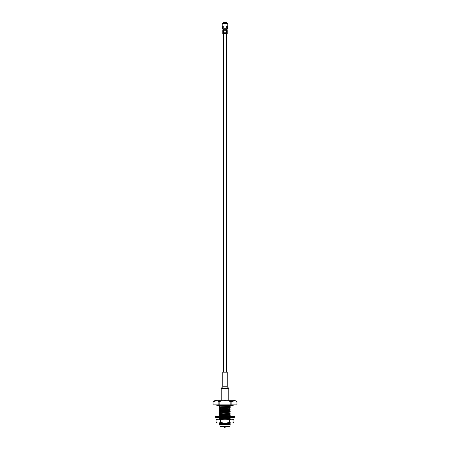 <?xml version="1.0" encoding="UTF-8"?>
<svg xmlns="http://www.w3.org/2000/svg" width="450" height="450" viewBox="0 0 450 450"><rect width="100%" height="100%" fill="white"/><g stroke="black" fill="none" stroke-linecap="round" stroke-linejoin="round"><path stroke-width="0.67" d="M230.192 424.586L219.847 424.952L230.197 424.907M219.105 424.198L223.329 424.176C220.297 424.418 219.201 424.676 220.033 424.952L219.105 424.209L219.859 423.759L229.753 423.011M230.192 405.45L230.192 406.401L219.071 406.901L219.437 406.603L219.071 406.401L219.437 406.401M221.102 408.437L219.077 408.015L230.192 407.458L228.898 407.166M221.102 406.862L219.864 406.789M230.136 407.464L228.898 407.391M221.102 407.087L219.077 406.912L219.859 407.368L230.141 406.693L228.898 406.524M220.539 410.164L219.077 409.365L230.192 408.808L228.898 408.516M230.136 408.814L228.898 408.741M220.539 408.814L219.071 408.251L230.192 407.458M221.102 411.553L219.859 411.412L219.077 410.715L230.192 410.158L228.898 409.866M230.136 410.164L228.898 410.091M219.071 409.601L230.192 408.808M221.102 412.487L219.077 412.065L230.192 411.508L228.898 411.216M219.071 410.951L230.192 410.158M221.102 412.903L219.071 412.301L230.192 411.508M219.071 413.426L230.192 412.858L219.071 413.426M221.102 414.962L219.864 414.889M219.071 414.776L230.192 414.208L219.071 414.776M221.102 415.187L219.077 415.012L219.859 415.463L230.141 414.787L228.898 414.619M220.607 416.284L219.864 416.239M219.071 416.284L230.192 415.558L219.352 416.284M220.663 419.214L219.077 418.815L230.192 418.258L228.898 417.966M221.102 417.662L219.864 417.589M221.102 417.887L219.077 417.713L220.663 417.313M230.136 418.264L228.898 418.191M221.102 418.303L219.071 417.701L226.333 417.313M221.102 419.012L219.864 418.939M219.341 419.214L230.192 418.258M219.234 424.176L230.192 423.658L229.421 423.388M230.136 423.658L229.421 423.613M220.579 423.259L219.527 423.011M223.329 424.176L230.192 423.658M221.338 424.952L229.421 424.333M228.763 419.214L230.153 419.051L229.461 418.939M230.153 417.701L219.847 418.376L229.461 417.589M229.905 416.284L229.461 416.239M221.102 415.828L219.859 415.659L229.461 414.889M221.102 414.478L219.859 414.309L228.898 413.494M221.102 413.128L219.859 412.959L228.898 412.144M221.102 411.778L219.859 411.615L228.898 410.794M221.102 410.428L219.859 410.265L228.898 409.444M221.102 409.084L219.859 408.915L228.898 408.099M219.847 407.576L228.898 406.749M220.033 424.952L229.421 424.108M220.579 423.664L229.101 423.011M223.841 419.214L230.192 418.809M228.819 416.284L230.192 416.109M221.102 415.603L219.847 415.676M221.102 414.253L230.141 413.438L228.898 413.269M219.847 412.976L230.141 412.088L228.898 411.919M219.847 411.626L230.141 410.738L228.898 410.569M219.847 410.276L230.141 409.387L228.898 409.224M219.847 408.926L230.141 408.037L228.898 407.874M220.539 407.464L219.859 407.368L219.077 408.015M218.863 404.882L218.863 401.625C216.917 400.298 214.971 400.298 213.024 401.625L213.024 404.882L236.976 404.882L236.976 401.625C235.024 400.298 233.078 400.298 231.137 401.625L235.052 400.759M219.926 425.031L219.926 426.358L230.074 426.358L230.074 425.031M219.926 426.358L230.074 426.358M236.976 404.882L236.976 401.625L235.311 400.697L214.689 400.697L213.024 401.625L216.939 400.759M230.839 404.882L230.839 401.625C226.929 400.298 223.037 400.298 219.161 401.625L218.863 401.625M219.161 404.882L219.161 401.625M231.137 404.882L231.137 401.625L230.839 401.625M220.579 423.011L220.579 423.658M220.579 424.485L220.579 424.952M221.102 419.214L221.102 418.866L221.102 419.214M221.102 418.641L221.102 417.516L221.102 418.641M221.102 415.941L221.102 414.816L221.102 415.941M221.102 414.591L221.102 413.944L221.102 414.591M221.102 413.241L221.102 412.594L221.102 413.241M221.102 411.891L221.102 411.244L221.102 411.891M221.102 410.541L221.102 409.894L221.102 410.541M221.102 408.774L221.102 408.066L221.102 408.774M221.102 407.424L221.102 406.716L221.102 407.424M234.692 417.026L215.308 417.026L215.589 417.313L234.411 417.313L234.692 417.026L234.411 416.284L215.589 416.284L215.308 416.571L234.692 416.571M232.498 417.313L230.338 417.313M220.781 417.313L218.936 417.313M225 427.5L225.844 426.549M232.414 423.011L233.944 422.483L232.875 423.011L217.125 423.011L216.056 422.483L216.056 419.743L217.586 419.214L216.056 419.743M233.944 422.483L233.944 419.743L232.875 419.214L217.586 419.214M226.412 423.011L229.472 422.483L229.472 419.743L226.412 419.214M229.472 422.483L231.002 423.011M233.944 419.743L232.414 419.214M231.002 419.214L229.472 419.743M223.588 419.214L220.528 419.743L218.998 419.214M218.998 423.011L220.528 422.483L220.528 419.743M220.528 422.483L223.588 423.011M216.056 422.483L217.586 423.011M223.802 23.372L226.198 23.372L222.148 23.574L222.148 26.044L223.391 26.235L222.441 26.426L222.441 28.806L223.858 29.79L223.526 30.223L224.224 30.178L222.879 30.082M227.121 30.082L225.776 30.178L226.474 30.268L225.726 30.555L226.474 30.696L226.474 33.936L222.767 33.936L222.767 30.696L224.274 30.555L222.879 30.459M226.198 23.372L227.852 23.574L227.852 26.044L227.093 26.044L227.093 23.574M227.16 29.796L226.142 29.79L227.559 28.806L227.554 26.426L227.554 28.806M226.8 29.188L226.609 26.235L227.093 26.044M227.121 30.459L225.776 30.555L227.233 30.696L227.233 33.936L226.474 33.936M225.872 30.268L227.233 30.319L225.872 30.696M226.8 26.426L227.559 26.426M222.919 30.268L224.128 30.223M223.222 30.268L224.128 30.268M222.919 30.645L224.128 30.696L222.767 30.414L224.128 30.128M224.528 32.788L224.528 32.884A0.287 0.287 0 0 0 224.241 33.171A0.287 0.287 0 0 0 224.528 33.457L225.472 33.457A0.287 0.287 0 0 0 225.759 33.171A0.287 0.287 0 0 0 225.472 32.884L224.336 33.171L224.528 33.553L225.472 33.553A0.383 0.383 0 0 0 225.855 33.171A0.383 0.383 0 0 0 225.472 32.788L224.528 32.788A0.383 0.383 0 0 0 224.145 33.171A0.383 0.383 0 0 0 224.528 33.553M222.84 29.796L223.526 29.796M227.121 30.645L226.474 30.645L227.16 30.696M227.076 30.223L226.474 30.268M225.81 23.237L225.81 22.657A2.188 2.188 0 0 0 224.19 22.657L224.19 23.237M226.249 23.383A1.806 1.806 0 0 0 225.81 23.074M224.19 23.074A1.806 1.806 0 0 0 223.751 23.383M224.139 23.102L223.869 23.282L224.151 23.124M226.8 22.871A2.559 2.559 0 0 0 223.2 22.871M226.851 23.524A2.188 2.188 0 0 0 223.149 23.524M222.834 26.044A2.559 2.559 0 0 0 223.037 26.325M226.935 26.044L226.969 26.426M223.031 26.426L223.065 26.044M226.963 26.325A2.559 2.559 0 0 0 227.166 26.044M226.192 23.372A1.778 1.778 0 0 0 225.81 23.102A1.778 1.778 0 0 1 226.192 23.372A1.778 1.778 0 0 0 225.81 23.102A1.778 1.778 0 0 1 226.192 23.372M224.19 23.102A1.778 1.778 0 0 0 223.808 23.372A1.778 1.778 0 0 1 224.19 23.102M227.25 386.792L222.75 386.792L222.75 372.184L227.25 372.184L227.25 386.792L228.803 388.339L221.197 388.339L221.197 400.697M222.75 386.792L221.197 388.339M222.446 28.806L222.446 26.426M222.907 23.574L222.907 26.044M223.2 26.426L223.2 29.188M222.924 30.6L223.526 30.6L223.526 33.936M227.16 30.032L225.872 30.319M227.076 30.128L226.474 30.128L226.474 29.796M224.528 33.362L225.472 33.553A0.383 0.383 0 0 0 225.855 33.171A0.383 0.383 0 0 0 225.472 32.788L224.528 32.979M224.904 29.661L225.343 29.413L225.096 28.406L224.657 28.654L224.657 29.413L224.904 29.661L224.769 28.654L225.287 28.654L225.096 28.406M225.343 28.654L225.287 29.413L224.904 29.548M225.096 28.519L224.657 28.654M225.231 28.654L225.231 29.413M224.769 29.413L225.096 29.548M224.769 28.654L224.657 29.413M223.526 30.268L222.767 30.319L223.526 30.268M225.472 33.457A0.287 0.287 0 0 0 225.759 33.171A0.287 0.287 0 0 0 225.472 32.884M225.472 33.362L225.472 32.979M225.872 30.128L227.138 30.223L227.233 29.796M227.076 30.504L225.872 30.504M226.114 23.349A1.738 1.738 0 0 0 225.81 23.147M224.19 23.147A1.738 1.738 0 0 0 223.886 23.349M223.701 33.936L223.701 372.184M226.299 33.936L226.299 372.184M219.071 406.401L219.071 405.45L217.204 405.45L232.796 405.45L234.028 404.882M219.077 418.815L219.859 418.359M219.077 416.115L219.859 415.659M219.077 414.765L219.859 414.309M219.077 413.415L219.859 412.959M219.077 412.065L219.859 411.615M219.077 410.715L219.859 410.265M219.077 409.365L219.859 408.915M219.077 406.665L219.538 406.401M219.077 423.107L219.859 423.562M219.847 414.326L219.077 413.662M213.024 404.882L213.024 401.625M229.421 423.011L229.421 423.709M229.421 423.934L229.421 424.716M228.898 406.412L228.898 407.537L228.898 406.412M228.898 407.762L228.898 408.887L228.898 407.762M228.898 409.112L228.898 410.237L228.898 409.112M228.898 410.462L228.898 411.103L228.898 410.462M228.898 411.812L228.898 412.453L228.898 411.812M228.898 413.162L228.898 413.803L228.898 413.162M228.898 414.512L228.898 415.153L228.898 414.512M228.898 417.628L228.898 418.337L228.898 417.628M215.308 417.026L215.308 416.571M224.696 427.5L224.156 426.549M215.972 404.882L217.204 405.45M228.803 388.339L228.803 400.697"/></g></svg>
